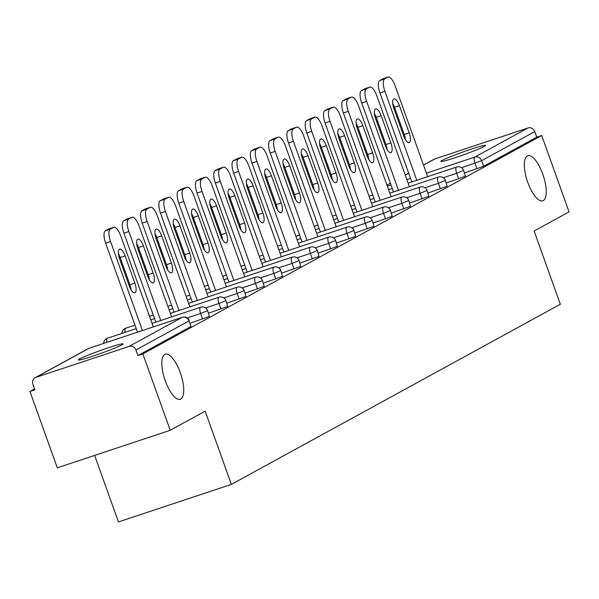 <?xml version="1.0" encoding="UTF-8"?>
<svg xmlns="http://www.w3.org/2000/svg" width="599" height="599" viewBox="0 0 599 599"><rect width="100%" height="100%" fill="white"/><g stroke="black" fill="none" stroke-linecap="round" stroke-linejoin="round"><path stroke-width="0.9" d="M527.764 182.358A23.75 8.431 -108.4 0 1 527.779 155.71A23.75 8.431 -108.4 0 1 542.776 174.137A23.75 8.431 -108.4 0 1 542.761 200.785A23.75 8.431 -108.4 0 1 527.764 182.358M165.272 380.859A23.75 8.431 -108.4 0 1 165.287 354.211A23.75 8.431 -108.4 0 1 180.277 372.645A23.75 8.431 -108.4 0 1 180.262 399.286A23.75 8.431 -108.4 0 1 165.272 380.859M79.637 358.928A23.75 1.43 -19.7 0 0 78.349 359.932A23.75 1.43 -19.7 0 0 97.143 354.698A23.75 1.43 -19.7 0 0 121.777 344.919A23.75 1.43 -19.7 0 0 123.065 343.916A23.75 1.43 -19.7 0 0 104.278 349.15A23.75 1.43 -19.7 0 0 79.637 358.928M442.137 160.42A23.75 1.43 -19.7 0 0 440.842 161.423A23.75 1.43 -19.7 0 0 459.635 156.197A23.75 1.43 -19.7 0 0 484.277 146.418A23.75 1.43 -19.7 0 0 485.564 145.415A23.75 1.43 -19.7 0 0 466.771 150.641A23.75 1.43 -19.7 0 0 442.137 160.42M94.635 455.412L118.452 521.924L231.371 484.396L560.335 304.255L534.113 231.019L569.05 211.889L541.706 135.516L142.862 353.919L170.213 430.292L57.294 467.819L29.95 391.446L34.884 389.807L32.893 384.229A5.563 5.196 -118.7 0 1 35.154 377.707L88.263 348.625A5.563 5.196 -118.7 0 1 89.064 348.274L35.955 377.355A5.563 5.196 -118.7 0 0 35.154 377.707M34.57 388.916L29.95 391.446M129.114 346.394L182.223 317.313A5.563 5.196 -118.7 0 1 189.037 320.899L191.036 326.477L189.037 320.899L135.928 349.981A5.563 5.196 -118.7 0 0 129.114 346.394L35.955 377.355M191.036 326.477L137.927 355.559L142.862 353.919M135.928 349.981L137.927 355.559M423.508 165.039L433.998 159.297A5.563 5.196 61.3 0 1 434.792 158.952L527.959 127.984A5.563 5.196 61.3 0 1 534.772 131.578L536.764 137.156L541.706 135.516M231.371 484.396L205.15 411.161L170.213 430.292M536.764 137.156L483.655 166.237L464.577 172.961M458.669 178.854L456.678 173.276L463.671 170.438L465.371 176.256L446.285 182.972M440.385 188.872L438.386 183.294L445.386 180.456L447.079 186.267L428 192.99M422.093 198.89L420.094 193.305L427.094 190.467L428.794 196.285L409.709 203.001M403.808 208.901L401.809 203.323L408.81 200.485L410.502 206.296L391.424 213.019M385.516 218.92L383.517 213.341L390.518 210.496L392.21 216.314L373.132 223.038M367.224 228.93L365.233 223.352L372.226 220.514L373.926 226.332L354.84 233.048M348.94 238.949L346.941 233.37L353.942 230.525L355.634 236.343L336.556 243.067M330.648 248.959L328.649 243.381L335.65 240.543L337.349 246.361L318.264 253.078M312.364 258.978L310.364 253.399L317.365 250.562L319.057 256.372L299.979 263.096M294.072 268.996L292.072 263.41L299.073 260.572L300.765 266.39L281.687 273.107M275.787 279.007L273.788 273.429L280.781 270.591L282.481 276.401L263.395 283.125M257.495 289.025L255.496 283.447L262.497 280.602L264.189 286.419L245.111 293.143M239.203 299.036L237.204 293.458L244.205 290.62L245.904 296.438L226.819 303.154M220.919 309.054L218.92 303.476L225.92 300.638L227.613 306.448L208.534 313.172M202.627 319.072L200.628 313.487L207.628 310.649L209.321 316.467L190.242 323.183M110.336 229.14L113.503 227.403L108.569 229.05L105.402 230.78L110.336 229.14A11.134 3.953 71.6 0 0 110.568 241.524L142.435 330.521M113.503 227.403A11.134 3.953 71.6 0 1 113.743 227.306A11.134 3.953 71.6 0 1 120.766 235.939L153.337 326.897M129.332 286.105A8.723 3.1 71.6 0 0 134.835 292.866A8.723 3.1 71.6 0 0 134.842 283.087L125.101 255.885A8.723 3.1 71.6 0 0 119.598 249.117A8.723 3.1 71.6 0 0 119.59 258.903L129.332 286.105M110.568 241.524L105.634 243.172L137.493 332.168M105.634 243.172A11.134 3.953 -108.4 0 1 105.402 230.78M108.569 229.05A11.134 3.953 -108.4 0 1 108.801 228.945A11.134 3.953 -108.4 0 1 109.048 228.885M131.114 289.901A8.723 3.1 71.6 0 0 129.908 284.727L120.167 257.525A8.723 3.1 71.6 0 0 118.385 253.721M128.628 219.122L131.795 217.392L126.853 219.032L123.694 220.761L128.628 219.122A11.134 3.953 71.6 0 0 128.86 231.513L160.719 320.51M131.795 217.392A11.134 3.953 71.6 0 1 132.027 217.287A11.134 3.953 71.6 0 1 139.058 225.928L171.621 316.886M147.624 276.087A8.723 3.1 71.6 0 0 153.127 282.855A8.723 3.1 71.6 0 0 153.134 273.069L143.393 245.867A8.723 3.1 71.6 0 0 137.89 239.098A8.723 3.1 71.6 0 0 137.882 248.885L147.624 276.087M128.86 231.513L123.918 233.153L155.785 322.15M123.918 233.153A11.134 3.953 -108.4 0 1 123.694 220.761M126.853 219.032A11.134 3.953 -108.4 0 1 127.093 218.927A11.134 3.953 -108.4 0 1 127.34 218.867M149.398 279.883A8.723 3.1 71.6 0 0 148.193 274.709L138.451 247.507A8.723 3.1 71.6 0 0 136.677 243.711M146.92 209.111L150.079 207.374L145.145 209.014L141.978 210.751L146.92 209.111A11.134 3.953 71.6 0 0 147.144 221.495L179.011 310.492M150.079 207.374A11.134 3.953 71.6 0 1 150.319 207.276A11.134 3.953 71.6 0 1 157.342 215.91L189.913 306.868M165.908 266.068A8.723 3.1 71.6 0 0 171.419 272.837A8.723 3.1 71.6 0 0 171.419 263.051L161.678 235.856A8.723 3.1 71.6 0 0 156.174 229.088A8.723 3.1 71.6 0 0 156.174 238.874L165.908 266.068M147.144 221.495L142.21 223.135L174.077 312.131M142.21 223.135A11.134 3.953 -108.4 0 1 141.978 210.751M145.145 209.014A11.134 3.953 -108.4 0 1 145.377 208.916A11.134 3.953 -108.4 0 1 145.632 208.856M167.69 269.872A8.723 3.1 71.6 0 0 166.485 264.698L156.743 237.496A8.723 3.1 71.6 0 0 154.969 233.692M165.204 199.093L168.371 197.363L163.43 199.003L160.27 200.732L165.204 199.093A11.134 3.953 71.6 0 0 165.436 211.484L197.303 300.481M168.371 197.363A11.134 3.953 71.6 0 1 168.604 197.258A11.134 3.953 71.6 0 1 175.634 205.899L208.205 296.857M184.2 256.058A8.723 3.1 71.6 0 0 189.703 262.826A8.723 3.1 71.6 0 0 189.711 253.04L179.97 225.838A8.723 3.1 71.6 0 0 174.466 219.069A8.723 3.1 71.6 0 0 174.459 228.855L184.2 256.058M165.436 211.484L160.495 213.124L192.361 302.121M160.495 213.124A11.134 3.953 -108.4 0 1 160.27 200.732M163.43 199.003A11.134 3.953 -108.4 0 1 163.669 198.898A11.134 3.953 -108.4 0 1 163.916 198.838M185.975 259.854A8.723 3.1 71.6 0 0 184.769 254.68L175.035 227.478A8.723 3.1 71.6 0 0 173.253 223.682M183.496 189.082L186.663 187.345L181.722 188.984L178.554 190.722L183.496 189.082A11.134 3.953 71.6 0 0 183.721 201.466L215.588 290.463M186.663 187.345A11.134 3.953 71.6 0 1 186.895 187.24A11.134 3.953 71.6 0 1 193.926 195.88L226.489 286.839M202.484 246.039A8.723 3.1 71.6 0 0 207.995 252.808A8.723 3.1 71.6 0 0 207.995 243.022L198.262 215.82A8.723 3.1 71.6 0 0 192.751 209.058A8.723 3.1 71.6 0 0 192.751 218.837L202.484 246.039M183.721 201.466L178.787 203.106L210.653 292.102M178.787 203.106A11.134 3.953 -108.4 0 1 178.554 190.722M181.722 188.984A11.134 3.953 -108.4 0 1 181.954 188.887A11.134 3.953 -108.4 0 1 182.208 188.827M204.266 249.843A8.723 3.1 71.6 0 0 203.061 244.662L193.32 217.467A8.723 3.1 71.6 0 0 191.545 213.663M201.781 179.064L204.948 177.326L200.014 178.974L196.846 180.703L201.781 179.064A11.134 3.953 71.6 0 0 202.013 191.448L233.88 280.444M204.948 177.326A11.134 3.953 71.6 0 1 205.187 177.229A11.134 3.953 71.6 0 1 212.211 185.87L244.781 276.828M220.776 236.028A8.723 3.1 71.6 0 0 226.28 242.79A8.723 3.1 71.6 0 0 226.287 233.011L216.546 205.809A8.723 3.1 71.6 0 0 211.043 199.04A8.723 3.1 71.6 0 0 211.035 208.826L220.776 236.028M202.013 191.448L197.071 193.095L228.938 282.092M197.071 193.095A11.134 3.953 -108.4 0 1 196.846 180.703M200.014 178.974A11.134 3.953 -108.4 0 1 200.246 178.869A11.134 3.953 -108.4 0 1 200.493 178.809M222.558 239.825A8.723 3.1 71.6 0 0 221.353 234.651L211.612 207.449A8.723 3.1 71.6 0 0 209.83 203.645M220.073 169.045L223.24 167.316L218.298 168.955L215.138 170.693L220.073 169.045A11.134 3.953 71.6 0 0 220.305 181.437L252.164 270.434M223.24 167.316A11.134 3.953 71.6 0 1 223.472 167.211A11.134 3.953 71.6 0 1 230.503 175.851L263.066 266.81M239.068 226.01A8.723 3.1 71.6 0 0 244.572 232.779A8.723 3.1 71.6 0 0 244.579 222.993L234.838 195.791A8.723 3.1 71.6 0 0 229.335 189.022A8.723 3.1 71.6 0 0 229.327 198.808L239.068 226.01M220.305 181.437L215.363 183.077L247.23 272.073M215.363 183.077A11.134 3.953 -108.4 0 1 215.138 170.693M218.298 168.955A11.134 3.953 -108.4 0 1 218.538 168.851A11.134 3.953 -108.4 0 1 218.785 168.798M240.843 229.814A8.723 3.1 71.6 0 0 239.637 224.632L229.896 197.43A8.723 3.1 71.6 0 0 228.122 193.634M238.365 159.035L241.524 157.297L236.59 158.945L233.423 160.674L238.365 159.035A11.134 3.953 71.6 0 0 238.589 171.419L270.456 260.415M241.524 157.297A11.134 3.953 71.6 0 1 241.764 157.2A11.134 3.953 71.6 0 1 248.787 165.833L281.358 256.791M257.353 215.992A8.723 3.1 71.6 0 0 262.864 222.761A8.723 3.1 71.6 0 0 262.864 212.974L253.122 185.78A8.723 3.1 71.6 0 0 247.619 179.011A8.723 3.1 71.6 0 0 247.619 188.797L257.353 215.992M238.589 171.419L233.655 173.066L265.514 262.062M233.655 173.066A11.134 3.953 -108.4 0 1 233.423 160.674M236.59 158.945A11.134 3.953 -108.4 0 1 236.822 158.84A11.134 3.953 -108.4 0 1 237.077 158.78M259.135 219.796A8.723 3.1 71.6 0 0 257.929 214.622L248.188 187.42A8.723 3.1 71.6 0 0 246.414 183.616M256.649 149.016L259.816 147.287L254.874 148.926L251.715 150.656L256.649 149.016A11.134 3.953 71.6 0 0 256.881 161.408L288.748 250.404M259.816 147.287A11.134 3.953 71.6 0 1 260.048 147.182A11.134 3.953 71.6 0 1 267.079 155.822L299.65 246.781M275.645 205.981A8.723 3.1 71.6 0 0 281.148 212.75A8.723 3.1 71.6 0 0 281.156 202.964L271.414 175.762A8.723 3.1 71.6 0 0 265.911 168.993A8.723 3.1 71.6 0 0 265.904 178.779L275.645 205.981M256.881 161.408L251.939 163.048L283.806 252.044M251.939 163.048A11.134 3.953 -108.4 0 1 251.715 150.656M254.874 148.926A11.134 3.953 -108.4 0 1 255.114 148.822A11.134 3.953 -108.4 0 1 255.361 148.762M277.419 209.777A8.723 3.1 71.6 0 0 276.214 204.603L266.48 177.401A8.723 3.1 71.6 0 0 264.698 173.605M274.941 139.005L278.108 137.268L273.166 138.908L269.999 140.645L274.941 139.005A11.134 3.953 71.6 0 0 275.166 151.39L307.032 240.386M278.108 137.268A11.134 3.953 71.6 0 1 278.34 137.164A11.134 3.953 71.6 0 1 285.371 145.804L317.934 236.762M293.929 195.963A8.723 3.1 71.6 0 0 299.44 202.732A8.723 3.1 71.6 0 0 299.44 192.945L289.706 165.743A8.723 3.1 71.6 0 0 284.196 158.982A8.723 3.1 71.6 0 0 284.196 168.761L293.929 195.963M275.166 151.39L270.231 153.03L302.098 242.026M270.231 153.03A11.134 3.953 -108.4 0 1 269.999 140.645M273.166 138.908A11.134 3.953 -108.4 0 1 273.399 138.811A11.134 3.953 -108.4 0 1 273.653 138.751M295.711 199.767A8.723 3.1 71.6 0 0 294.506 194.593L284.765 167.391A8.723 3.1 71.6 0 0 282.99 163.587M293.225 128.987L296.393 127.258L291.458 128.897L288.291 130.627L293.225 128.987A11.134 3.953 71.6 0 0 293.458 141.379L325.324 230.375M296.393 127.258A11.134 3.953 71.6 0 1 296.632 127.153A11.134 3.953 71.6 0 1 303.656 135.793L336.226 226.751M312.221 185.952A8.723 3.1 71.6 0 0 317.725 192.713A8.723 3.1 71.6 0 0 317.732 182.935L307.991 155.733A8.723 3.1 71.6 0 0 302.488 148.964A8.723 3.1 71.6 0 0 302.48 158.75L312.221 185.952M293.458 141.379L288.516 143.019L320.383 232.015M288.516 143.019A11.134 3.953 -108.4 0 1 288.291 130.627M291.458 128.897A11.134 3.953 -108.4 0 1 291.691 128.792A11.134 3.953 -108.4 0 1 291.938 128.733M314.003 189.748A8.723 3.1 71.6 0 0 312.798 184.574L303.057 157.372A8.723 3.1 71.6 0 0 301.275 153.576M311.517 118.976L314.685 117.239L309.743 118.879L306.583 120.616L311.517 118.976A11.134 3.953 71.6 0 0 311.75 131.361L343.609 220.357M314.685 117.239A11.134 3.953 71.6 0 1 314.917 117.134A11.134 3.953 71.6 0 1 321.948 125.775L354.511 216.733M330.513 175.934A8.723 3.1 71.6 0 0 336.017 182.702A8.723 3.1 71.6 0 0 336.024 172.916L326.283 145.714A8.723 3.1 71.6 0 0 320.779 138.953A8.723 3.1 71.6 0 0 320.772 148.732L330.513 175.934M311.75 131.361L306.808 133L338.675 221.997M306.808 133A11.134 3.953 -108.4 0 1 306.583 120.616M309.743 118.879A11.134 3.953 -108.4 0 1 309.983 118.782A11.134 3.953 -108.4 0 1 310.23 118.722M332.288 179.737A8.723 3.1 71.6 0 0 331.082 174.556L321.341 147.361A8.723 3.1 71.6 0 0 319.567 143.558M329.809 108.958L332.969 107.221L328.035 108.868L324.868 110.598L329.809 108.958A11.134 3.953 71.6 0 0 330.034 121.342L361.901 210.339M332.969 107.221A11.134 3.953 71.6 0 1 333.209 107.124A11.134 3.953 71.6 0 1 340.232 115.757L372.803 206.722M348.798 165.923A8.723 3.1 71.6 0 0 354.308 172.684A8.723 3.1 71.6 0 0 354.308 162.906L344.567 135.703A8.723 3.1 71.6 0 0 339.064 128.935A8.723 3.1 71.6 0 0 339.064 138.721L348.798 165.923M330.034 121.342L325.1 122.99L356.959 211.986M325.1 122.99A11.134 3.953 -108.4 0 1 324.868 110.598M328.035 108.868A11.134 3.953 -108.4 0 1 328.267 108.763A11.134 3.953 -108.4 0 1 328.522 108.704M350.58 169.719A8.723 3.1 71.6 0 0 349.374 164.545L339.633 137.343A8.723 3.1 71.6 0 0 337.858 133.54M348.094 98.94L351.261 97.21L346.319 98.85L343.16 100.587L348.094 98.94A11.134 3.953 71.6 0 0 348.326 111.332L380.193 200.328M351.261 97.21A11.134 3.953 71.6 0 1 351.493 97.105A11.134 3.953 71.6 0 1 358.524 105.746L391.095 196.704M367.09 155.905A8.723 3.1 71.6 0 0 372.593 162.673A8.723 3.1 71.6 0 0 372.6 152.887L362.859 125.685A8.723 3.1 71.6 0 0 357.356 118.916A8.723 3.1 71.6 0 0 357.348 128.703L367.09 155.905M348.326 111.332L343.384 112.971L375.251 201.968M343.384 112.971A11.134 3.953 -108.4 0 1 343.16 100.587M346.319 98.85A11.134 3.953 -108.4 0 1 346.559 98.745A11.134 3.953 -108.4 0 1 346.806 98.693M368.864 159.708A8.723 3.1 71.6 0 0 367.659 154.527L357.925 127.325A8.723 3.1 71.6 0 0 356.143 123.529M366.386 88.929L369.553 87.192L364.611 88.832L361.444 90.569L366.386 88.929A11.134 3.953 71.6 0 0 366.61 101.313L398.477 190.31M369.553 87.192A11.134 3.953 71.6 0 1 369.785 87.095A11.134 3.953 71.6 0 1 376.816 95.728L409.379 186.686M385.374 145.886A8.723 3.1 71.6 0 0 390.885 152.655A8.723 3.1 71.6 0 0 390.885 142.869L381.151 115.674A8.723 3.1 71.6 0 0 375.64 108.906A8.723 3.1 71.6 0 0 375.64 118.692L385.374 145.886M366.61 101.313L361.676 102.953L393.543 191.95M361.676 102.953A11.134 3.953 -108.4 0 1 361.444 90.569M364.611 88.832A11.134 3.953 -108.4 0 1 364.843 88.734A11.134 3.953 -108.4 0 1 365.098 88.674M387.156 149.69A8.723 3.1 71.6 0 0 385.951 144.516L376.209 117.314A8.723 3.1 71.6 0 0 374.435 113.51M384.67 78.911L387.838 77.181L382.903 78.821L379.736 80.551L384.67 78.911A11.134 3.953 71.6 0 0 384.902 91.303L416.769 180.299M387.838 77.181A11.134 3.953 71.6 0 1 388.077 77.076A11.134 3.953 71.6 0 1 395.1 85.717L427.671 176.675M403.666 135.876A8.723 3.1 71.6 0 0 409.169 142.644A8.723 3.1 71.6 0 0 409.177 132.858L399.436 105.656A8.723 3.1 71.6 0 0 393.932 98.887A8.723 3.1 71.6 0 0 393.925 108.674L403.666 135.876M384.902 91.303L379.961 92.942L411.827 181.939M379.961 92.942A11.134 3.953 -108.4 0 1 379.736 80.551M382.903 78.821A11.134 3.953 -108.4 0 1 383.135 78.716A11.134 3.953 -108.4 0 1 383.382 78.656M405.448 139.672A8.723 3.1 71.6 0 0 404.235 134.498L394.501 107.296A8.723 3.1 71.6 0 0 392.719 103.5M189.336 320.667A5.563 5.563 0 0 0 182.343 317.26A5.563 1.977 -108.4 0 0 182.223 317.313L89.064 348.274A5.563 1.977 -108.4 0 1 89.184 348.221A5.563 1.977 -108.4 0 1 89.303 348.191M434.792 158.952L423.53 165.114M408.713 173.231L405.246 175.133M390.421 183.249L386.954 185.151M387.313 186.162L391.027 184.926M406.863 179.663L410.577 178.427M426.413 173.163L474.85 157.065L527.959 127.984M534.772 131.578L481.663 160.659L483.655 166.237M476.961 168.843L474.962 163.265A5.563 1.977 71.6 0 1 474.85 157.065A5.563 5.196 61.3 0 1 481.663 160.659L461.567 167.713M207.628 310.649A5.563 5.563 0 0 0 200.635 307.242A5.563 1.977 -108.4 0 0 200.515 307.294A5.563 1.977 71.6 0 0 200.628 313.487L187.232 317.942M88.263 348.625A5.563 5.563 0 0 1 89.184 348.221L182.343 317.26A5.563 1.977 -108.4 0 1 182.515 317.223M136.235 328.649L107.468 338.21A5.563 1.977 -108.4 0 0 107.356 338.255A5.563 1.977 71.6 0 0 106.877 342.343M225.92 300.638A5.563 5.563 0 0 0 218.92 297.231A5.563 1.977 -108.4 0 0 218.807 297.284A5.563 1.977 71.6 0 0 218.92 303.476L205.524 307.923M244.205 290.62A5.563 5.563 0 0 0 237.211 287.213A5.563 1.977 -108.4 0 0 237.092 287.265A5.563 1.977 71.6 0 0 237.204 293.458L223.809 297.913M262.497 280.602A5.563 5.563 0 0 0 255.496 277.202A5.563 1.977 -108.4 0 0 255.384 277.247A5.563 1.977 71.6 0 0 255.496 283.447L242.101 287.894M280.781 270.591A5.563 5.563 0 0 0 273.788 267.184A5.563 1.977 -108.4 0 0 273.668 267.236A5.563 1.977 71.6 0 0 273.788 273.429L260.393 277.884M299.073 260.572A5.563 5.563 0 0 0 292.08 257.166A5.563 1.977 -108.4 0 0 291.96 257.218A5.563 1.977 71.6 0 0 292.072 263.41L278.677 267.865M317.365 250.562A5.563 5.563 0 0 0 310.364 247.155A5.563 1.977 -108.4 0 0 310.252 247.207A5.563 1.977 71.6 0 0 310.364 253.399L296.969 257.847M335.65 240.543A5.563 5.563 0 0 0 328.656 237.137A5.563 1.977 -108.4 0 0 328.537 237.189A5.563 1.977 71.6 0 0 328.649 243.381L315.254 247.836M353.942 230.525A5.563 5.563 0 0 0 346.941 227.126A5.563 1.977 -108.4 0 0 346.828 227.171A5.563 1.977 71.6 0 0 346.941 233.37L333.546 237.818M372.226 220.514A5.563 5.563 0 0 0 365.233 217.108A5.563 1.977 -108.4 0 0 365.113 217.16A5.563 1.977 71.6 0 0 365.233 223.352L351.838 227.807M390.518 210.496A5.563 5.563 0 0 0 383.525 207.089A5.563 1.977 -108.4 0 0 383.405 207.142A5.563 1.977 71.6 0 0 383.517 213.341L370.122 217.789M408.81 200.485A5.563 5.563 0 0 0 401.809 197.078A5.563 1.977 -108.4 0 0 401.697 197.131A5.563 1.977 71.6 0 0 401.809 203.323L388.414 207.778M427.094 190.467A5.563 5.563 0 0 0 420.101 187.06A5.563 1.977 -108.4 0 0 419.981 187.113A5.563 1.977 71.6 0 0 420.094 193.305L406.699 197.76M445.386 180.456A5.563 5.563 0 0 0 438.386 177.049A5.563 1.977 -108.4 0 0 438.273 177.102A5.563 1.977 71.6 0 0 438.386 183.294L424.991 187.742M463.671 170.438A5.563 5.563 0 0 0 456.678 167.031A5.563 1.977 -108.4 0 0 456.558 167.084A5.563 1.977 71.6 0 0 456.678 173.276L443.282 177.731M152.079 323.385L200.635 307.242A5.563 1.977 -108.4 0 1 200.8 307.212M103.657 343.407A5.563 5.563 0 0 1 107.468 338.21A5.563 1.977 -108.4 0 1 107.595 338.18M134.977 325.13L125.76 328.192A5.563 1.977 -108.4 0 0 125.64 328.245A5.563 1.977 71.6 0 0 125.169 332.325M170.363 313.367L218.92 297.231A5.563 1.977 -108.4 0 1 219.092 297.194M121.949 333.396A5.563 5.563 0 0 1 125.76 328.192A5.563 1.977 -108.4 0 1 125.88 328.162M188.655 303.349L237.211 287.213A5.563 1.977 -108.4 0 1 237.376 287.183M206.94 293.338L255.496 277.202A5.563 1.977 -108.4 0 1 255.668 277.165M225.231 283.32L273.788 267.184A5.563 1.977 -108.4 0 1 273.96 267.147M243.523 273.309L292.08 257.166A5.563 1.977 -108.4 0 1 292.245 257.136M261.808 263.29L310.364 247.155A5.563 1.977 -108.4 0 1 310.537 247.117M280.1 253.28L328.656 237.137A5.563 1.977 -108.4 0 1 328.821 237.107M298.384 243.261L346.941 227.126A5.563 1.977 -108.4 0 1 347.113 227.088M316.676 233.243L365.233 217.108A5.563 1.977 -108.4 0 1 365.405 217.07M334.968 223.232L383.525 207.089A5.563 1.977 -108.4 0 1 383.689 207.059M353.253 213.214L401.809 197.078A5.563 1.977 -108.4 0 1 401.981 197.041M371.545 203.203L420.101 187.06A5.563 1.977 -108.4 0 1 420.266 187.03M389.829 193.185L438.386 177.049A5.563 1.977 -108.4 0 1 438.558 177.012M408.121 183.167L456.678 167.031A5.563 1.977 -108.4 0 1 456.85 167.001M134.842 283.087L129.908 284.727M125.101 255.885L120.167 257.525M153.134 273.069L148.193 274.709M143.393 245.867L138.451 247.507M171.419 263.051L166.485 264.698M161.678 235.856L156.743 237.496M189.711 253.04L184.769 254.68M179.97 225.838L175.035 227.478M207.995 243.022L203.061 244.662M198.262 215.82L193.32 217.467M226.287 233.011L221.353 234.651M216.546 205.809L211.612 207.449M244.579 222.993L239.637 224.632M234.838 195.791L229.896 197.43M262.864 212.974L257.929 214.622M253.122 185.78L248.188 187.42M281.156 202.964L276.214 204.603M271.414 175.762L266.48 177.401M299.44 192.945L294.506 194.593M289.706 165.743L284.765 167.391M317.732 182.935L312.798 184.574M307.991 155.733L303.057 157.372M336.024 172.916L331.082 174.556M326.283 145.714L321.341 147.361M354.308 162.906L349.374 164.545M344.567 135.703L339.633 137.343M372.6 152.887L367.659 154.527M362.859 125.685L357.925 127.325M390.885 142.869L385.951 144.516M381.151 115.674L376.209 117.314M409.177 132.858L404.235 134.498M399.436 105.656L394.501 107.296M386.924 185.069L390.398 183.174M405.216 175.058L408.683 173.156M154.527 318.631L150.813 319.866M172.812 308.62L169.105 309.848M153.262 315.111L149.555 316.347M191.103 298.602L187.397 299.837M171.554 305.101L167.847 306.329M209.388 288.583L205.682 289.819M189.846 295.082L186.132 296.318M227.68 278.572L223.974 279.8M208.13 285.072L204.424 286.3M245.972 268.554L242.258 269.79M226.422 275.053L222.716 276.289M264.256 258.543L260.55 259.771M244.706 265.035L241 266.27M282.548 248.525L278.842 249.761M262.998 255.024L259.292 256.252M300.833 238.507L297.126 239.742M281.29 245.006L277.577 246.241M319.125 228.496L315.418 229.731M299.575 234.995L295.869 236.223M337.417 218.478L333.703 219.713M317.867 224.977L314.161 226.212M355.701 208.467L351.995 209.695M336.151 214.959L332.445 216.194M373.993 198.449L370.287 199.684M354.443 204.948L350.737 206.183M392.278 188.438L388.571 189.666M372.735 194.93L369.021 196.165M113.743 227.306L108.801 228.945M132.027 217.287L127.093 218.927M150.319 207.276L145.377 208.916M168.604 197.258L163.669 198.898M186.895 187.24L181.954 188.887M205.187 177.229L200.246 178.869M223.472 167.211L218.538 168.851M241.764 157.2L236.822 158.84M260.048 147.182L255.114 148.822M278.34 137.164L273.399 138.811M296.632 127.153L291.691 128.792M314.917 117.134L309.983 118.782M333.209 107.124L328.267 108.763M351.493 97.105L346.559 98.745M369.785 87.095L364.843 88.734M388.077 77.076L383.135 78.716"/></g></svg>

